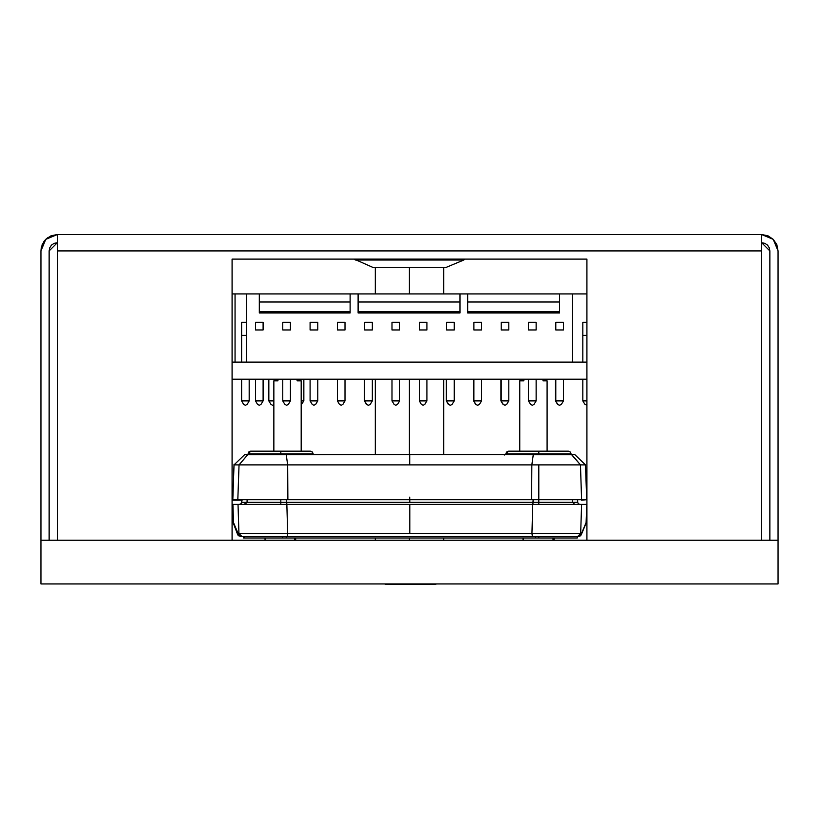 <?xml version="1.0" encoding="UTF-8"?>
<svg xmlns="http://www.w3.org/2000/svg" width="819" height="819" viewBox="0 0 819 819"><rect width="100%" height="100%" fill="white"/><g stroke="black" fill="none" stroke-linecap="round" stroke-linejoin="round"><path stroke-width="1.23" d="M372.604 267.27L354.238 259.08L372.604 267.27L446.396 267.27L463.769 260.073L355.231 260.073L463.769 260.073L464.762 259.08L463.769 260.073M334.469 234.51L484.531 234.51L334.469 234.51M767.956 235.759L773.249 239.302L767.935 235.749L761.67 234.51L761.67 540.264L761.67 234.51L773.249 239.302L778.05 250.89L778.05 540.264L40.95 540.264L40.95 250.89L45.751 239.302L57.33 234.51L57.33 540.264L57.33 250.89L761.67 250.89L57.33 250.89L57.33 234.51L761.67 234.51L57.33 234.51L51.065 235.749L45.751 239.302L48.229 237.264M358.077 311.752L358.077 312.991L460.012 312.991L460.012 311.752L358.077 311.752L358.077 302.057L460.012 302.057L460.012 293.888L358.077 293.888L358.077 302.057L460.012 302.057L460.012 311.752L358.077 311.752L358.077 312.991L460.012 312.991L460.012 293.888L467.649 293.888L259.316 293.888L259.316 302.057L350.153 302.057L350.153 293.888L358.077 293.888L358.077 311.752M259.316 311.752L259.316 312.991L350.153 312.991L350.153 311.752L259.316 311.752L259.316 302.057L350.153 302.057L350.153 311.752L259.316 311.752L259.316 312.991L350.153 312.991L350.153 293.888L246.488 293.888L259.316 293.888L259.316 311.752M559.623 312.991L559.623 293.888L572.45 293.888L572.45 362.131L572.45 293.888L467.649 293.888L467.649 302.057L559.623 302.057L559.623 293.888L467.649 293.888L467.649 302.057L559.623 302.057L559.623 311.752L467.649 311.752L467.649 312.991L559.623 312.991L559.623 311.752L467.649 311.752L467.649 302.057L467.649 312.991L559.623 312.991M582.821 322.276L582.821 362.131L582.821 335.38L586.947 335.38L582.821 335.38L582.821 322.276L586.947 322.276L582.821 322.276M241.554 322.276L241.554 362.131L241.554 335.38L246.488 335.38L241.554 335.38L241.554 322.276L246.488 322.276L241.554 322.276M409.746 497.092L409.746 499.682L538.779 499.682L538.779 502.313L533.118 502.313L533.128 499.682L532.77 504.391L581.603 504.391L580.681 533.527L581.51 533.527L580.681 533.527L581.603 504.391L586.773 504.391L286.834 504.391L532.759 504.391L533.118 502.313L409.807 502.313L577.682 502.313L578.337 503.787L579.832 504.391M586.67 499.682L581.633 499.682L580.415 464.916L581.633 499.682L538.789 499.682L538.789 464.916L531.807 464.916L531.603 499.682L287.878 499.682L287.684 464.916L409.746 464.916L409.746 454.545L247.778 454.729L239.066 464.916L237.858 499.682L232.811 499.682L287.878 499.682L287.684 464.916L286.22 454.729L287.684 464.916L234.019 464.916L580.415 464.916L538.789 464.916L538.789 499.682L586.67 499.682L585.462 464.916L580.415 464.916L585.462 464.916L574.723 454.545L409.746 454.545L409.746 464.916L531.807 464.916L531.603 499.682L538.779 499.682L538.779 504.391L538.779 502.313L572.635 502.313L574.784 504.391L533.036 504.391L573.638 504.391M241.615 500.174L241.533 502.313L409.807 502.313L286.496 502.313L286.476 499.682L286.855 504.391L232.442 504.391L233.077 522.635L237.459 533.527L240.673 536.64L242.158 536.64L238.442 535.728M239.383 504.391L240.878 503.787L241.533 502.313L280.825 502.313L280.825 504.391L269.533 504.391L286.568 504.391L280.825 504.391L280.825 502.313L286.496 502.313L286.855 504.391L232.442 504.391M256.296 504.391L269.502 504.391L244.84 504.391L246.99 502.313L247.082 499.682L246.99 502.313L244.84 504.391M551.791 451.187L509.244 451.187M571.13 454.545L571.099 453.787L538.779 453.787L558.128 453.787M304.637 451.187L267.844 451.187M261.496 453.787L313.093 453.787L248.587 453.787L250.645 451.187M532.77 504.391L531.9 533.527L409.807 533.527L409.807 504.391L532.77 504.391L531.9 533.527L287.704 533.527L286.834 504.391L409.807 504.391L409.807 533.527L287.704 533.527L286.834 504.391M538.779 453.787L506.531 453.787L538.779 453.787L538.779 454.729L538.779 451.187L538.779 453.787M313.175 454.545L312.274 451.945L310.401 451.187M577.528 536.64L578.357 536.64L577.528 536.64M580.528 535.728L577.467 536.64L581.51 533.527L586.138 522.624L581.214 534.899L578.357 536.64L580.866 535.431M238.401 534.746L233.548 522.624L238.114 533.527L238.943 533.527L238.114 533.527L241.329 536.64L239.097 535.728M238.943 533.527L242.158 536.64L286.2 536.64L242.158 536.64L238.943 533.527L238.022 504.391L238.943 533.527L287.704 533.527L287.172 536.64L577.467 536.64L348.27 536.64M267.219 451.187L250.604 451.187L273.894 451.187L273.894 380.835L277.989 380.835L277.989 379.197L277.989 380.835L277.989 379.197L277.989 380.835L277.989 379.197L277.989 380.835L277.989 379.197L277.989 380.835L277.989 379.197L277.989 380.835L277.989 379.197L277.989 380.835L277.989 379.197L277.989 380.835L273.894 380.835L273.894 451.187M301.187 451.187L301.187 380.835L297.092 380.835L297.092 379.197L297.092 380.835L301.187 380.835L301.187 451.187L310.462 451.187L304.688 451.187M512.837 453.787L505.866 453.787L506.531 453.787L505.866 453.787L506.685 451.945L508.548 451.187M574.784 504.391L572.635 502.313L572.542 499.682L572.635 502.313L577.682 502.313L577.59 499.682M409.746 499.682L237.858 499.682L239.066 464.916L247.676 454.719L248.556 454.545L244.768 454.545L234.019 464.916L232.811 499.682M315.325 454.545L466.318 454.545M581.572 500.174L586.599 499.682M237.797 500.174L232.75 500.174L242.076 500.174L232.75 500.174L234.06 464.312M266.718 453.787L266.042 453.787M306.849 453.787L312.418 453.787L306.849 453.787M266.666 453.787L260.821 453.787L266.666 453.787M523.832 380.835L523.832 379.197L523.832 380.835L523.832 379.197L523.832 380.835L523.832 379.197L523.832 380.835L523.832 379.197L523.832 380.835L523.832 379.197L523.832 380.835L523.832 379.197L523.832 380.835L523.832 379.197L523.832 380.835L519.737 380.835L523.832 380.835M410.749 536.64L286.2 536.64L286.2 538.001L535.298 538.001L535.298 536.64L535.298 538.001L538.789 538.001L538.789 536.64L538.789 538.001L577.282 538.001L577.282 536.64L577.282 538.001L282.719 538.001L282.719 536.64L473.249 536.64M244.226 538.001L244.226 536.64L244.226 538.001L282.719 538.001L243.55 538.001L243.55 536.64L243.55 538.001M385.616 584.49L433.456 584.49M419.297 400.901L421.304 404.289L423.106 405.272L424.897 404.32L426.945 400.901L426.945 379.197L426.945 400.901L419.297 400.901L419.297 379.197L419.297 400.901L426.945 400.901M450.276 405.262L448.331 404.289L446.314 400.901L446.314 379.197L446.314 400.901L448.607 404.289L450.409 405.272L452.201 404.32L454.238 400.901L454.238 379.197L454.238 400.901L446.601 400.901L446.601 379.197L446.601 400.901L454.238 400.901M477.579 405.262L475.624 404.289L473.617 400.901L473.617 379.197L473.617 400.901L475.911 404.289L477.702 405.272L479.504 404.32L481.541 400.901L481.541 379.197L481.541 400.901L473.894 400.901L473.894 379.197L473.894 400.901L481.541 400.901M504.883 405.262L502.927 404.289L500.921 400.901L500.921 379.197L500.921 400.901L503.204 404.289L505.006 405.272L506.797 404.32L508.845 400.901L508.845 379.197L508.845 400.901L501.197 400.901L501.197 379.197L501.197 400.901L508.845 400.901M528.501 400.901L530.507 404.289L532.309 405.272L534.101 404.32L536.138 400.901L536.138 379.197L536.138 400.901L528.501 400.901L528.501 379.197L528.501 400.901L536.138 400.901M559.479 405.262L557.524 404.289L555.517 400.901L555.517 379.197L555.517 400.901L557.811 404.289L559.602 405.272L561.404 404.32L563.441 400.901L563.441 379.197L563.441 400.901L555.794 400.901L555.794 379.197L555.794 400.901L563.441 400.901M391.994 400.901L394.011 404.289L395.802 405.272L397.604 404.32L399.641 400.901L399.641 379.197L399.641 400.901L391.994 400.901L391.994 379.197L391.994 400.901L399.641 400.901M368.376 405.262L366.431 404.289L364.414 400.901L364.414 379.197L364.414 400.901L366.707 404.289L368.509 405.272L370.301 404.32L372.338 400.901L372.338 379.197L372.338 400.901L364.701 400.901L364.701 379.197L364.701 400.901L372.338 400.901M337.397 400.901L339.404 404.289L341.206 405.272L342.997 404.32L345.045 400.901L345.045 379.197L345.045 400.901L337.397 400.901L337.397 379.197L337.397 400.901L345.045 400.901M310.094 400.901L312.111 404.289L313.902 405.272L315.704 404.32L317.741 400.901L317.741 379.197L317.741 400.901L310.094 400.901L310.094 379.197L310.094 400.901L317.741 400.901M282.801 400.901L284.807 404.289L286.609 405.272L288.401 404.32L290.438 400.901L290.438 379.197L290.438 400.901L282.801 400.901L282.801 379.197L282.801 400.901L290.438 400.901M255.497 400.901L257.504 404.289L259.306 405.272L261.097 404.32L263.145 400.901L263.145 379.197L263.145 400.901L255.497 400.901L255.497 379.197L255.497 400.901L263.145 400.901M241.554 400.901L241.554 379.197L241.554 400.901L243.56 404.289L245.362 405.272L247.195 404.279L249.201 400.901L249.201 379.197L249.201 400.901L241.554 400.901L249.201 400.901M237.745 534.746L233.077 522.635M268.857 400.901L273.894 400.901L268.857 400.901L268.857 379.197L268.857 400.901L270.864 404.289L272.655 405.272L273.894 404.832M582.821 400.901L586.947 400.901L582.821 400.901L582.821 379.197L582.821 400.901L584.827 404.289L586.947 405.241M571.078 454.729L570.219 451.945L568.355 451.187M313.145 453.787L312.326 451.945L310.462 451.187M571.099 453.787L570.28 451.945L568.417 451.187M247.891 454.545L248.73 451.945L250.594 451.187M301.187 404.832L303.798 400.901L303.798 379.197L303.798 400.901L301.187 400.901L303.798 400.901M506.511 454.545L507.35 451.945L509.223 451.187M242.096 499.682L241.349 503.787L239.854 504.391M354.238 259.08L232.053 259.08L354.238 259.08L232.053 259.08L232.053 540.264L232.053 259.08L586.947 259.08L586.947 540.264L586.947 259.08L232.053 259.08L464.762 259.08M769.86 250.89L769.86 540.264L769.86 250.89L769.236 247.758L769.86 250.89L761.67 242.7L764.803 243.325L767.464 245.096L764.803 243.325M49.14 540.264L49.14 250.89L57.33 242.7L54.197 243.325L51.536 245.096L49.764 247.758L49.14 250.89L49.14 540.264M378.818 267.27L402.303 267.27M409.5 267.27L440.182 267.27M445.69 267.27L446.396 267.27M773.249 239.302L776.801 244.615L778.05 250.89L778.05 583.947L40.95 583.947L40.95 250.89L42.199 244.615L45.751 239.302L43.714 241.779M769.236 247.758L767.464 245.096M41.267 247.696L40.95 250.89M586.947 362.131L232.053 362.131L586.947 362.131M586.947 379.197L232.053 379.197L586.947 379.197M246.488 362.131L246.488 293.888L246.488 362.131M419.297 322.276L419.297 329.924L426.945 329.924L426.945 322.276L419.297 322.276L426.945 322.276L426.945 329.924L419.297 329.924L419.297 322.276M446.601 322.276L446.601 329.924L454.238 329.924L454.238 322.276L446.601 322.276L454.238 322.276L454.238 329.924L446.601 329.924L446.601 322.276M473.894 322.276L473.894 329.924L481.541 329.924L481.541 322.276L473.894 322.276L481.541 322.276L481.541 329.924L473.894 329.924L473.894 322.276M501.197 322.276L501.197 329.924L508.845 329.924L508.845 322.276L501.197 322.276L508.845 322.276L508.845 329.924L501.197 329.924L501.197 322.276M528.501 322.276L528.501 329.924L536.138 329.924L536.138 322.276L528.501 322.276L536.138 322.276L536.138 329.924L528.501 329.924L528.501 322.276M555.794 322.276L555.794 329.924L563.441 329.924L563.441 322.276L555.794 322.276L563.441 322.276L563.441 329.924L555.794 329.924L555.794 322.276M391.994 322.276L391.994 329.924L399.641 329.924L399.641 322.276L391.994 322.276L399.641 322.276L399.641 329.924L391.994 329.924L391.994 322.276M364.701 322.276L364.701 329.924L372.338 329.924L372.338 322.276L364.701 322.276L372.338 322.276L372.338 329.924L364.701 329.924L364.701 322.276M337.397 322.276L337.397 329.924L345.045 329.924L345.045 322.276L337.397 322.276L345.045 322.276L345.045 329.924L337.397 329.924L337.397 322.276M310.094 322.276L310.094 329.924L317.741 329.924L317.741 322.276L310.094 322.276L317.741 322.276L317.741 329.924L310.094 329.924L310.094 322.276M282.801 322.276L282.801 329.924L290.438 329.924L290.438 322.276L282.801 322.276L290.438 322.276L290.438 329.924L282.801 329.924L282.801 322.276M255.497 322.276L255.497 329.924L263.145 329.924L263.145 322.276L255.497 322.276L263.145 322.276L263.145 329.924L255.497 329.924L255.497 322.276M572.45 293.888L586.947 293.888L572.45 293.888M235.002 293.888L246.488 293.888L235.002 293.888L235.002 362.131L235.002 293.888L232.053 293.888L235.002 293.888M276.494 380.835L276.494 379.197L276.494 380.835M310.299 451.187L280.825 451.187L280.825 454.729L280.825 451.187L251.32 451.187M409.807 499.682L409.807 502.313L409.807 499.682M254.054 504.391L247.471 504.391M280.825 499.682L280.825 502.313L280.825 499.682M568.304 451.187L509.326 451.187M574.846 504.391L571.949 504.391M249.078 504.391L244.901 504.391M245.976 504.391L251.812 504.391M580.681 533.527L577.467 536.64L580.681 533.527L531.9 533.527L532.442 536.64L531.9 533.527M233.548 522.624L232.913 504.391M565.212 504.391L558.149 504.391M565.775 504.391L571.938 504.391M576.863 504.391L580.067 504.391M238.083 504.391L239.619 504.391M243.028 504.391L247.747 504.391M254.146 504.391L261.537 504.391M287.172 536.64L287.704 533.527L254.617 533.578M565.028 533.578L564.393 533.578M233.538 522.583L238.82 535.431M580.804 535.431L581.224 534.746M586.148 522.583L581.265 534.664L578.296 536.64L580.231 535.974M571.816 454.719L580.415 464.916L571.713 454.729L533.261 454.729L531.807 464.916L533.261 454.729L524.651 454.565M353.163 454.545L409.746 454.545M294.83 454.565L247.676 454.719M247.84 454.647L248.556 454.555M571.068 454.565L571.652 454.647M504.248 455.067L504.156 454.545M255.589 504.391L253.634 504.391M253.593 504.391L253.061 504.391M566.257 504.391L565.53 504.391M576.289 504.391L571.14 504.391M248.853 504.391L244.656 504.391M245.29 504.391L247.635 504.391M556.255 504.391L562.602 504.391M570.597 504.391L572.952 504.391M573.259 504.391L570.444 504.391M580.927 504.391L579.617 504.391M576.033 504.391L571.498 504.391M564.864 504.391L557.934 504.391M263.421 504.391L261.026 504.391M242.168 504.391L239.373 504.391M233.077 522.594L238.145 535.401M246.314 502.313L244.175 504.391M542.946 380.835L547.041 380.835L547.041 451.187L547.041 380.835L542.946 380.835L542.946 379.197L542.946 380.835M519.737 451.187L519.737 380.835L519.737 451.187M40.95 540.264L40.95 583.947L778.05 583.947L778.05 540.264L40.95 540.264M443.57 540.264L443.57 538.001L443.57 540.264M443.57 454.545L443.57 379.197L443.57 454.545M443.57 293.888L443.57 267.27L443.57 293.888M443.683 267.27L443.683 293.888L443.683 267.27M443.683 379.197L443.683 454.545L443.683 379.197M443.683 538.001L443.683 540.264L443.683 538.001M375.317 267.27L375.317 293.888L375.317 267.27L409.387 267.27L409.387 293.888L409.387 267.27L443.57 267.27L375.317 267.27M375.317 379.197L375.317 454.545L375.317 379.197M375.317 538.001L375.317 540.264L375.317 538.001M409.387 379.197L409.387 454.545L409.387 379.197M409.387 538.001L409.387 540.264L409.387 538.001M553.009 538.001L553.009 540.264L553.009 538.001M294.594 538.001L294.594 540.264L294.594 538.001M286.2 536.64L286.2 538.001L282.719 538.001L282.719 536.64M386.343 584.49L385.544 584.49M382.207 583.947L432.657 584.49M313.114 454.545L313.093 453.787M248.546 454.729L248.587 453.787M586.773 504.391L586.138 522.624M238.36 534.653L241.329 536.64M581.265 534.664L585.841 523.863M505.835 454.545L505.866 453.787M237.694 534.633L240.673 536.64M554.074 538.001L554.074 540.264M523.505 538.001L523.505 540.264M295.659 538.001L295.659 540.264M265.08 538.001L265.08 540.264M523.065 538.001L523.065 540.264M433.517 584.49L436.793 583.947"/></g></svg>
